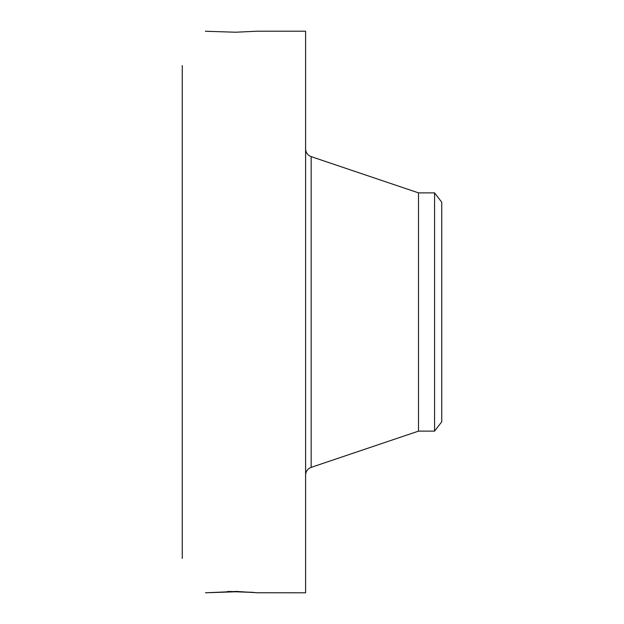 <?xml version="1.0" encoding="UTF-8"?>
<svg xmlns="http://www.w3.org/2000/svg" width="624" height="624" viewBox="0 0 624 624"><rect width="100%" height="100%" fill="white"/><g stroke="black" fill="none" stroke-linecap="round" stroke-linejoin="round"><path stroke-width="0.94" d="M434.577 192.871L434.577 431.129L441.745 421.785L441.745 202.215L434.577 192.871L418.493 192.871L311.158 156.624C307.655 155.236 305.799 152.654 305.604 148.886M434.577 431.129L418.493 431.129L418.493 192.871M256.924 592.761L305.604 592.8L305.604 31.2L257.416 31.2L235.724 32.222L205.397 31.262M254.506 592.558L251.862 592.379L254.452 592.527M205.468 592.792L235.724 591.778L251.862 592.379M257.408 592.784L236.566 591.435L205.491 592.8M182.255 558.425L182.255 65.575M205.468 31.208L206.146 31.247M227.401 591.505L235.724 591.778M229.585 591.466L253.227 592.34M418.493 431.129L311.158 467.376L311.158 156.624M311.158 467.376C307.655 468.764 305.799 471.346 305.604 475.114"/></g></svg>
